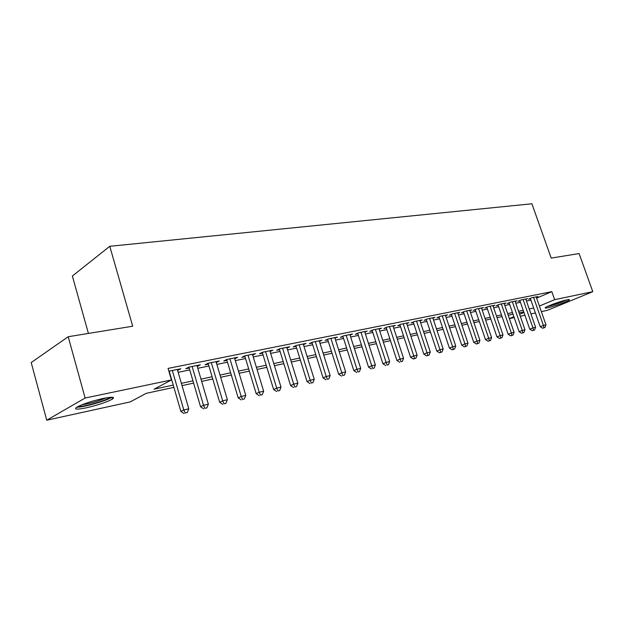 <?xml version="1.0" encoding="UTF-8"?>
<svg xmlns="http://www.w3.org/2000/svg" width="624" height="624" viewBox="0 0 624 624"><rect width="100%" height="100%" fill="white"/><g stroke="black" fill="none" stroke-linecap="round" stroke-linejoin="round"><path stroke-width="0.94" d="M103.03 398.471C112.258 396.653 115.378 396.864 112.375 399.095C106.735 402.16 98.077 405.054 86.416 407.792C76.861 409.726 73.632 409.523 76.736 407.199C82.586 404.079 91.346 401.17 103.03 398.471M566.982 299.84C569.01 299.419 569.813 299.442 569.392 299.902C568.355 301.244 553.831 306.517 547.817 307.749C545.688 308.201 544.853 308.186 545.298 307.702C546.289 306.384 561.038 301.025 566.982 299.84C560.742 302.609 554.229 304.832 547.451 306.517L547.248 306.556M88.413 333.434L72.368 276.019L109.785 246.293L531.905 203.783L551.195 258.094L579.088 253.555L592.8 291.673L547.451 310.3L541.351 311.641M535.4 312.944L530.938 313.927M524.924 315.245L520.283 316.267M514.207 317.6L509.387 318.653M173.885 387.371L146.305 393.323L130.19 401.903L46.738 420.217L85.121 398.026L171.413 379.954L154.097 389.173L173.222 385.086M85.121 398.026L68.195 336.726L31.2 362.544L46.738 420.217M177.606 370.406L180.812 368.768L168.87 371.186M197.246 366.413L200.351 364.822L188.698 367.177L185.788 368.737L189.205 368.051M216.286 362.544L219.297 360.984L207.995 363.269L205.046 364.829L208.361 364.159M234.757 358.777L237.674 357.271L226.715 359.486L223.735 361.039L226.949 360.383M252.689 355.103L255.52 353.66L244.881 355.813L241.878 357.349L244.998 356.717M270.091 351.538L272.852 350.15L262.517 352.248L259.49 353.777L262.517 353.161M287.009 348.075L289.692 346.749L279.646 348.777L276.596 350.306L279.536 349.705M303.443 344.713L306.056 343.434L296.291 345.415L293.225 346.928L296.088 346.343M319.426 341.453L321.968 340.22L312.476 342.139L309.387 343.645L312.172 343.083M334.971 338.27L337.444 337.085L328.208 338.957L325.112 340.454L327.818 339.901M350.103 335.182L352.505 334.043L343.52 335.86L340.408 337.342L343.044 336.812M364.822 332.179L367.169 331.071L358.418 332.842L355.298 334.324L357.864 333.801M379.158 329.254L381.451 328.185L372.926 329.909L369.79 331.383L372.294 330.868M393.128 326.407L395.359 325.369L387.059 327.054L383.916 328.513L386.35 328.021M406.739 323.63L408.915 322.631L400.819 324.269L397.675 325.72L400.046 325.237M420.007 320.923L422.128 319.956L414.235 321.555L411.083 322.998L413.4 322.522M432.939 318.287L435.006 317.351L427.315 318.911L424.156 320.338L426.41 319.886M445.552 315.713L447.572 314.808L440.076 316.329L436.909 317.749L439.109 317.304M457.86 313.209L459.833 312.328L452.517 313.81L449.35 315.221L451.503 314.792M469.88 310.76L471.806 309.91L464.662 311.353L461.495 312.757L463.593 312.335M481.603 308.373L483.483 307.546L476.51 308.958L473.351 310.354L475.394 309.941M493.054 306.041L494.894 305.237L488.085 306.618L484.918 308.006L486.923 307.601M504.247 303.763L506.041 302.983L499.387 304.333L496.228 305.705L498.178 305.308M515.174 301.54L516.929 300.784L510.424 302.094L507.273 303.467L509.176 303.077M525.86 299.364L527.576 298.631L521.219 299.918L518.068 301.275L519.925 300.893M536.617 298.139L551.811 291.658L168.067 368.41L171.413 379.954M178.16 372.31L189.758 369.938M197.8 368.293L208.915 366.015M216.84 364.4L227.503 362.216M235.31 360.617L245.544 358.527M253.243 356.944L263.063 354.939M270.66 353.387L280.082 351.46M287.578 349.924L296.618 348.075M304.021 346.554L312.702 344.783M320.003 343.286L328.349 341.578M335.556 340.103L343.567 338.465M350.68 337.007L358.387 335.431M365.407 333.996L372.809 332.483M379.751 331.063L386.864 329.605M393.713 328.201L400.561 326.804M407.324 325.416L413.907 324.074M420.592 322.702L426.925 321.407M433.532 320.057L439.616 318.809M446.144 317.476L452.002 316.274M458.453 314.956L464.084 313.802M470.465 312.499L475.886 311.392M482.196 310.097L487.406 309.028M493.646 307.757L498.662 306.727M504.832 305.464L509.66 304.481M515.759 303.233L520.408 302.281M526.445 301.041L530.915 300.128M536.297 297.242L537.982 296.525L531.765 297.781L528.614 299.13L530.439 298.763M68.195 336.726L132.694 326.227L109.785 246.293M551.811 291.658L554.642 299.668L592.8 291.673M539.386 306.041L554.642 299.668M181.373 383.339L192.964 380.866M200.998 379.15L212.105 376.771M220.022 375.079L230.669 372.801M238.477 371.132L248.695 368.948M256.394 367.302L266.198 365.204M273.788 363.581L283.195 361.569M290.69 359.97L299.723 358.043M307.109 356.46L315.783 354.604M323.076 353.044L331.406 351.265M338.606 349.729L346.609 348.013M353.714 346.499L361.413 344.854M368.425 343.356L375.82 341.773M382.746 340.291L389.852 338.77M396.692 337.311L403.525 335.845M410.288 334.402L416.855 332.998M423.532 331.57L429.85 330.221M436.449 328.809L442.525 327.514M449.046 326.118L454.888 324.87M461.331 323.489L466.963 322.288M473.327 320.923L478.741 319.769M485.035 318.419L490.246 317.312M496.47 315.978L501.478 314.909M507.64 313.591L512.46 312.562M518.552 311.259L523.185 310.268M529.214 308.981L533.676 308.022M523.762 311.914L519.121 312.913M513.037 314.223L508.217 315.26M502.063 316.594L497.055 317.671M490.831 319.012L485.62 320.135M479.326 321.493L473.92 322.663M467.548 324.035L461.932 325.244M455.489 326.633L449.639 327.896M443.126 329.3L437.05 330.611M430.451 332.038L424.141 333.395M417.464 334.838L410.896 336.258M404.141 337.709L397.309 339.183M390.468 340.657L383.362 342.194M376.436 343.684L369.049 345.283M362.029 346.796L354.338 348.449M347.24 349.986L339.238 351.71M332.038 353.262L323.708 355.056M316.423 356.632L307.749 358.504M300.362 360.095L291.33 362.045M283.842 363.659L274.435 365.687M266.846 367.325L257.041 369.439M249.343 371.101L239.132 373.3M231.325 374.985L220.678 377.278M212.761 378.986L201.653 381.381M193.619 383.113L182.036 385.616M509.363 318.583L513.887 316.696M519.605 314.309L523.965 312.484M216.06 361.639L216.333 362.536M197.145 365.469L197.418 366.382M177.645 369.408L177.918 370.336M530.314 298.405L540.205 326.695L543.395 325.424L533.59 297.414M543.949 327.725L542.669 328.232L544.978 327.483L543.949 327.725L543.395 325.424L545.969 324.823L536.18 296.891M540.205 326.695L542.669 328.232M544.978 327.483L545.969 324.823M565.906 300.082C560.524 302.515 554.775 304.489 548.66 306.017L548.231 306.103M110.128 397.309C107.234 400.312 82.376 407.402 78.203 406.388M81.838 404.781C90.316 403.478 98.452 401.17 106.252 397.839M76.713 407.207C82.937 407.55 106.665 400.787 111.743 397.262L111.797 397.231M519.8 300.526L529.76 329.16L532.958 327.881L523.084 299.536M533.528 330.205L532.249 330.712L534.581 329.956L533.528 330.205L532.958 327.881L535.587 327.265L525.728 299.005M529.76 329.16L532.249 330.712M534.581 329.956L535.587 327.265M509.044 302.695L519.074 331.679L522.28 330.392L512.335 301.712M522.873 332.74L521.586 333.247L523.949 332.483L522.873 332.74L522.28 330.392L524.971 329.761L515.042 301.166M519.074 331.679L521.586 333.247M523.949 332.483L524.971 329.761M498.038 304.918L508.139 334.253L511.345 332.966L501.337 303.935M511.961 335.33L510.682 335.845L513.068 335.072L511.961 335.33L511.345 332.966L514.106 332.311L504.106 303.373M508.139 334.253L510.682 335.845M513.068 335.072L514.106 332.311M486.782 307.187L496.954 336.89L500.159 335.595L490.082 306.212M500.799 337.99L499.512 338.504L501.922 337.717L500.799 337.99L500.159 335.595L502.983 334.932L492.921 305.635M496.954 336.89L499.512 338.504M501.922 337.717L502.983 334.932M475.246 309.512L485.488 339.596L488.701 338.286L478.553 308.545M489.364 340.704L488.077 341.227L490.519 340.431L489.364 340.704L488.701 338.286L491.587 337.607L481.463 307.96M485.488 339.596L488.077 341.227M490.519 340.431L491.587 337.607M463.445 311.899L473.756 342.358L476.962 341.047L466.752 310.931M477.656 343.489L476.369 344.011L478.842 343.208L477.656 343.489L476.962 341.047L479.926 340.353L469.732 310.331M473.756 342.358L476.369 344.011M478.842 343.208L479.926 340.353M451.347 314.332L461.729 345.189L464.942 343.871L454.662 313.381M465.66 346.343L464.373 346.866L466.869 346.055L465.66 346.343L464.942 343.871L467.977 343.161L457.712 312.757M461.729 345.189L464.373 346.866M466.869 346.055L467.977 343.161M438.953 316.836L449.413 348.098L452.618 346.772L442.276 315.884M453.367 349.261L452.08 349.791L454.607 348.972L453.367 349.261L452.618 346.772L455.731 346.039L445.396 315.253M449.413 348.098L452.08 349.791M454.607 348.972L455.731 346.039M426.254 319.394L436.784 351.07L439.99 349.736L429.569 318.451M440.762 352.264L439.483 352.794L442.042 351.959L440.762 352.264L439.99 349.736L443.18 348.988L432.775 317.803M436.784 351.07L439.483 352.794M442.042 351.959L443.18 348.988M413.228 322.015L423.829 354.128L427.034 352.786L416.551 321.087M427.846 355.329L426.559 355.867L429.148 355.025L427.846 355.329L427.034 352.786L430.303 352.014L419.835 320.424M423.829 354.128L426.559 355.867M429.148 355.025L430.303 352.014M399.875 324.706L410.545 357.256L413.751 355.906L403.198 323.786M414.586 358.488L413.306 359.018L415.927 358.168L414.586 358.488L413.751 355.906L417.105 355.118L406.567 323.107M410.545 357.256L413.306 359.018M415.927 358.168L417.105 355.118M386.17 327.467L396.919 360.469L400.117 359.112L389.493 326.563M400.982 361.717L402.363 361.39L400.982 361.717L400.117 359.112L403.556 358.309L392.948 325.861M396.919 360.469L399.703 362.255M402.363 361.39L403.556 358.309M372.107 330.299L382.933 363.761L386.123 362.404L375.43 329.402M387.028 365.04L388.44 364.705L387.028 365.04L386.123 362.404L389.657 361.577L378.979 328.684M382.933 363.761L385.749 365.578M388.44 364.705L389.657 361.577M357.669 333.2L368.566 367.146L371.748 365.781L360.984 332.327M372.692 368.449L374.143 368.098L372.692 368.449L371.748 365.781L375.375 364.931L364.634 331.586M368.566 367.146L371.413 368.987M374.143 368.098L375.375 364.931M342.841 336.18L353.816 370.625L356.99 369.252L346.156 335.322M357.965 371.943L359.455 371.592L357.965 371.943L356.99 369.252L360.711 368.378L349.9 334.565M353.816 370.625L356.694 372.489M359.455 371.592L360.711 368.378M327.608 339.245L338.66 374.197L341.819 372.817L330.923 338.411M342.833 375.547L344.37 375.18L342.833 375.547L341.819 372.817L345.649 371.92L334.768 337.631M338.66 374.197L341.57 376.093M344.37 375.18L345.649 371.92M311.953 342.389L323.076 377.871L326.227 376.49L315.26 341.578M327.288 379.244L328.864 378.869L327.288 379.244L326.227 376.49L330.166 375.562L319.215 340.774M323.076 377.871L326.024 379.79M328.864 378.869L330.166 375.562M295.862 345.626L307.063 381.646L310.19 380.258L299.153 344.83M311.29 383.042L312.913 382.66L311.29 383.042L310.19 380.258L314.239 379.306L303.225 344.011M307.063 381.646L310.042 383.596M312.913 382.66L314.239 379.306M279.31 348.949L290.581 385.531L293.693 384.134L282.594 348.184M294.84 386.958L296.509 386.56L294.84 386.958L293.693 384.134L297.859 383.152L286.775 347.334M290.581 385.531L293.592 387.512M296.509 386.56L297.859 383.152M262.275 352.365L273.624 389.524L276.713 388.128L265.551 351.632M277.914 390.983L279.63 390.569L277.914 390.983L276.713 388.128L281.003 387.122L269.857 350.758M273.624 389.524L276.674 391.537M279.63 390.569L281.003 387.122M244.741 355.883L256.168 393.643L259.233 392.239L248.001 355.181M260.481 395.125L262.244 394.703L260.481 395.125L259.233 392.239L263.656 391.201L252.439 354.284M256.168 393.643L259.249 395.686M262.244 394.703L263.656 391.201M226.684 359.502L238.181 397.878L241.231 396.474L229.928 358.839M242.525 399.391L244.351 398.962L242.525 399.391L241.231 396.474L245.778 395.398L234.499 357.911M238.181 397.878L241.309 399.953M244.351 398.962L245.778 395.398M208.096 363.254L219.656 402.246L222.674 400.834L211.31 362.599M224.024 403.79L225.904 403.346L224.024 403.79L222.674 400.834L227.362 399.727L216.021 361.647M219.656 402.246L222.815 404.352M225.904 403.346L227.362 399.727M188.932 367.13L200.554 406.747L203.541 405.327L192.122 366.483M204.953 408.33L206.887 407.87L204.953 408.33L203.541 405.327L208.377 404.196L196.973 365.5M200.554 406.747L203.759 408.892M206.887 407.87L208.377 404.196M169.174 371.124L180.859 411.388L183.807 409.968L172.325 370.484M185.281 413.002L187.278 412.534L185.281 413.002L183.807 409.968L188.799 408.798L177.333 369.478M180.859 411.388L184.096 413.572M187.278 412.534L188.799 408.798M112.375 399.095L111.852 397.231"/></g></svg>
